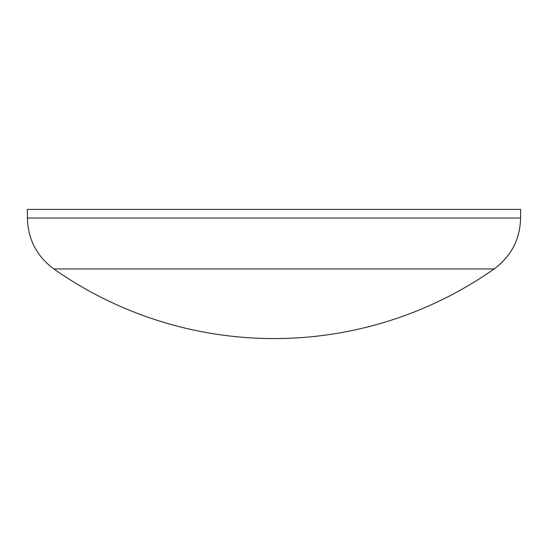 <?xml version="1.0" encoding="UTF-8"?>
<svg xmlns="http://www.w3.org/2000/svg" width="548" height="548" viewBox="0 0 548 548"><rect width="100%" height="100%" fill="white"/><g stroke="black" fill="none" stroke-linecap="round" stroke-linejoin="round"><path stroke-width="0.82" d="M494.152 268.945L53.848 268.945A382.819 382.819 0 0 0 494.152 268.945C511.236 256.265 520.052 239.298 520.6 218.029L27.4 218.029C27.948 239.298 36.764 256.265 53.848 268.945M520.6 218.029L520.6 209.411L27.4 209.411L27.4 218.029"/></g></svg>
